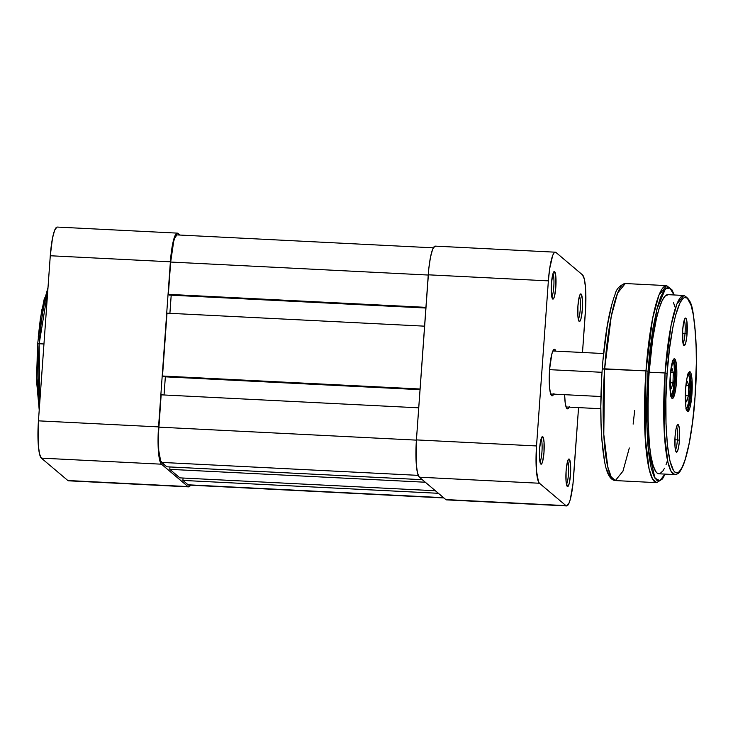 <?xml version="1.0" encoding="UTF-8"?>
<svg xmlns="http://www.w3.org/2000/svg" width="733" height="733" viewBox="0 0 733 733"><rect width="100%" height="100%" fill="white"/><g stroke="black" fill="none" stroke-linecap="round" stroke-linejoin="round"><path stroke-width="1.1" d="M37.695 343.887L39.179 343.74L47.746 291.102A71.385 11.902 92.9 0 0 39.179 343.74L43.962 343.979L39.179 343.74A71.385 11.902 92.9 0 0 39.655 404.02L39.179 343.74L37.676 343.85L36.65 375.168L39.234 409.848M56.835 227.129L54.581 230.428L52.474 238.262L50.284 255.753L170.386 261.809L171.687 249.577L173.593 239.893L174.683 236.484L176.937 233.186L179.942 235.055L178.009 233.424A33.177 5.534 -87.1 0 0 177.331 233.121A33.177 5.534 -87.1 0 0 170.386 261.809L158.557 426.899L170.386 261.809L50.284 255.753L38.446 420.843L38.327 445.371L39.527 453.929L41.36 458.134L67.857 480.518L68.929 480.756M188.647 486.877A33.177 5.534 -87.1 0 1 187.96 486.575L67.857 480.518L187.96 486.575L161.471 464.191L41.36 458.134L67.857 480.518A33.177 5.534 92.9 0 0 68.535 480.811L188.647 486.877A33.177 5.534 -87.1 0 0 190.525 485.173L189.032 486.813L187.96 486.575L161.471 464.191L160.49 462.688L158.429 451.427L158.557 426.899L38.446 420.843L50.284 255.753A33.177 5.534 92.9 0 1 57.22 227.065L177.331 233.121M44.429 297.919L40.425 318.241L38.235 337.18M37.264 350.686L36.815 383.726L39.188 409.573M41.36 458.134L161.471 464.191A33.177 5.534 -87.1 0 1 158.557 426.899L38.446 420.843A33.177 5.534 92.9 0 0 41.36 458.134M182.902 480.417L438.407 493.3L182.902 480.417L188.088 484.797L182.902 480.417L183.076 478.026L182.902 480.417M189.105 485.026L443.593 497.68L188.088 484.797A31.391 5.232 92.9 0 0 188.729 485.081L443.905 497.945M176.873 234.972L174.738 238.097L173.703 241.322L170.67 262.048L428.246 275.04L170.67 262.048L168.352 294.354L425.928 307.347L168.352 294.354L169.213 295.078L168.352 294.354L170.67 262.048A31.391 5.232 92.9 0 1 177.239 234.917L433.322 247.827M425.882 308.025L169.213 295.078L425.882 308.025M169.9 313.321L171.201 295.179L169.9 313.321M167.005 313.174L424.581 326.167L167.005 313.174L162.506 376.011L420.073 389.003L162.506 376.011L163.358 376.735L162.506 376.011L167.005 313.174M420.027 389.681L163.358 376.735L420.027 389.681M165.346 376.835L164.045 394.977L165.346 376.835M161.15 394.83L418.726 407.823L161.15 394.83L158.841 427.137L416.408 440.13L158.841 427.137A31.391 5.232 92.9 0 0 161.599 462.413L418.222 475.36L161.599 462.413L166.785 466.793L160.664 460.993L158.722 450.337L158.502 433.276L161.15 394.83M422.281 479.684L166.785 466.793L422.281 479.684M169.974 466.958L169.799 469.349L425.305 482.232L169.799 469.349L179.887 477.87L169.799 469.349L169.974 466.958M435.384 490.753L179.887 477.87L435.384 490.753M554.615 271.659L553.259 272.868L554.615 271.659L553.699 271.989L552.774 274.344L551.445 283.469L551.39 293.676L552.655 298.991A13.808 2.3 -87.1 0 1 552.563 298.899A13.808 2.3 -87.1 0 1 551.335 285.21A13.808 2.3 -87.1 0 1 553.928 271.705A13.808 2.3 -87.1 0 1 554.615 271.659A13.808 2.3 -87.1 0 1 555.825 287.18A13.808 2.3 -87.1 0 1 552.655 298.991L553.571 298.661L554.496 296.297L555.825 287.18L555.88 276.973L554.615 271.659M581.104 294.034L579.748 295.243L581.104 294.034L580.188 294.373L579.272 296.728L577.934 305.853L577.879 316.06L579.143 321.375A13.808 2.3 -87.1 0 1 579.052 321.283A13.808 2.3 -87.1 0 1 577.824 307.594A13.808 2.3 -87.1 0 1 580.426 294.089A13.808 2.3 -87.1 0 1 581.104 294.034A13.808 2.3 -87.1 0 1 582.323 309.555A13.808 2.3 -87.1 0 1 579.143 321.375L580.06 321.045L580.985 318.681L582.323 309.555L582.369 299.348L581.104 294.034M569.275 459.124L567.91 460.333L569.275 459.124L568.359 459.454L567.434 461.817L566.096 470.943L566.05 481.15L567.315 486.465A13.808 2.3 -87.1 0 1 567.214 486.373A13.808 2.3 -87.1 0 1 565.995 472.675A13.808 2.3 -87.1 0 1 568.588 459.179A13.808 2.3 -87.1 0 1 569.275 459.124A13.808 2.3 -87.1 0 1 570.485 474.645A13.808 2.3 -87.1 0 1 567.315 486.465L568.231 486.135L569.147 483.771L570.485 474.645L570.54 464.438L569.275 459.124M542.777 436.74L541.421 437.949L542.777 436.74L541.87 437.079L540.945 439.434L539.607 448.559L539.561 458.766L540.826 464.081A13.808 2.3 -87.1 0 1 540.725 463.989A13.808 2.3 -87.1 0 1 539.506 450.291A13.808 2.3 -87.1 0 1 542.099 436.795A13.808 2.3 -87.1 0 1 542.777 436.74A13.808 2.3 -87.1 0 1 543.996 452.261A13.808 2.3 -87.1 0 1 540.826 464.081L541.733 463.751L542.658 461.387L543.996 452.261L544.042 442.054L542.777 436.74M554.927 349.485L553.213 351.006L554.927 349.485L553.388 350.044L551.821 354.03L549.567 369.432L549.484 386.667L550.327 392.686L551.619 395.637A23.319 3.885 -87.1 0 1 551.463 395.481A23.319 3.885 -87.1 0 1 549.393 372.364A23.319 3.885 -87.1 0 1 553.772 349.577A23.319 3.885 -87.1 0 1 554.927 349.485A23.319 3.885 -87.1 0 1 555.852 351.144L554.927 349.485M553.681 394.134A23.319 3.885 -87.1 0 1 551.619 395.637L553.158 395.078L553.956 393.484M569.065 407.127A23.319 3.885 -87.1 0 1 567.003 408.638L566.682 408.272L567.003 408.638A23.319 3.885 -87.1 0 1 566.838 408.473A23.319 3.885 -87.1 0 1 564.63 394.684L565.225 403.003L566.307 407.585L567.754 408.803L569.339 406.485M566.618 505.935L446.516 499.879A33.177 5.534 92.9 0 1 445.829 499.576L565.94 505.633L445.829 499.576L419.34 477.192L539.451 483.249L565.94 505.633A33.177 5.534 -87.1 0 0 566.618 505.935A33.177 5.534 -87.1 0 0 573.563 477.247L578.557 407.603L573.004 483.569L570.356 499.164L569.266 502.572L567.012 505.871L565.94 505.633L539.451 483.249L538.462 481.755L536.409 470.485L536.529 445.957L548.366 280.867L549.668 268.644L552.664 255.542L553.791 253.279L554.918 252.244L555.99 252.482L582.478 274.866L584.32 279.071L585.52 287.629L585.749 305.67L582.506 352.481L585.392 312.157A33.177 5.534 -87.1 0 0 582.478 274.866L555.99 252.482A33.177 5.534 -87.1 0 0 555.302 252.189L435.2 246.123A33.177 5.534 92.9 0 0 428.264 274.811L416.426 439.901L416.307 464.429L417.508 472.996L419.34 477.192L445.829 499.576L446.91 499.814M435.888 246.425L434.806 246.187L432.562 249.486L430.454 257.32L428.823 268.489L416.426 439.901L536.529 445.957L548.366 280.867L428.264 274.811L548.366 280.867A33.177 5.534 -87.1 0 1 555.302 252.189M536.529 445.957L416.426 439.901A33.177 5.534 92.9 0 0 419.34 477.192L539.451 483.249A33.177 5.534 -87.1 0 1 536.529 445.957M579.464 296.05A12.021 2.007 -87.1 0 1 580.362 307.723A12.021 2.007 -87.1 0 1 578.291 319.231A12.021 2.007 92.9 0 0 580.362 307.723A12.021 2.007 92.9 0 0 579.464 296.05M567.626 461.139A12.021 2.007 -87.1 0 1 568.524 472.803A12.021 2.007 -87.1 0 1 566.462 484.321A12.021 2.007 92.9 0 0 568.524 472.803A12.021 2.007 92.9 0 0 567.626 461.139M552.975 273.675A12.021 2.007 -87.1 0 1 553.873 285.339A12.021 2.007 -87.1 0 1 551.802 296.847A12.021 2.007 92.9 0 0 553.873 285.339A12.021 2.007 92.9 0 0 552.975 273.675M541.137 438.755A12.021 2.007 -87.1 0 1 542.035 450.419A12.021 2.007 -87.1 0 1 539.974 461.937A12.021 2.007 92.9 0 0 542.035 450.419A12.021 2.007 92.9 0 0 541.137 438.755M549.558 369.661L602.013 372.3L549.558 369.661M667.112 373.326C668.377 347.405 676.889 290.589 687.307 298.129C697.55 308.052 697.413 371.943 695.031 396.91L692.612 421.649L689.212 443.245L685.108 459.838L682.148 467.388L679.152 471.777L677.677 472.73L674.836 472.098L673.499 470.522L669.971 460.965L667.396 444.876L666.004 423.637L665.903 399.082L667.112 373.326L669.522 348.578L672.931 326.982L675.606 315.272L679.986 302.848L682.982 298.459L684.457 297.506L687.307 298.129L691.091 305.304L693.143 313.962L694.747 325.36L696.139 346.599L696.35 362.725L695.031 396.91C693.766 422.822 685.254 479.639 674.836 472.098C664.593 462.184 664.73 398.294 667.112 373.326L665.06 372.996L667.112 373.326M668.34 294.712L665.362 295.793L662.302 300.273L659.288 307.979L656.429 318.617L652.682 339.141L649.163 372.19A89.683 14.953 92.9 0 0 658.894 473.793L674.781 474.59A89.683 14.953 -87.1 0 1 665.06 372.996L664.29 432.607L667.9 462.102L671.025 471.255L674.781 474.59C678.263 473.582 678.877 474.755 683.394 464.933C688.818 450.456 692.703 427.797 695.049 396.947C696.68 373.418 696.817 352.014 695.443 332.718C692.703 312.89 693.803 300.603 683.816 295.463L676.843 304.122L671.052 325.406L665.06 372.996A89.683 14.953 -87.1 0 1 683.816 295.463L667.919 294.657A89.683 14.953 92.9 0 0 649.163 372.19L665.06 372.996L649.163 372.19L648.613 380.949L647.844 415.455L649.456 445.197L651.078 456.833L653.185 465.666L655.678 471.374L657.043 472.977L658.903 473.793M648.027 371.228L656.85 309.299L665.408 288.82L669.962 288.124L674.012 294.968L670.274 288.371L668.734 287.556L667.149 287.675L663.869 290.689L660.57 297.305L657.391 307.255L653.076 327.578L649.658 352.775L648.027 371.228L645.975 370.898L648.027 371.228L646.689 399.613L646.598 417.947L647.67 442.814L649.145 456.705L651.17 467.81L653.671 475.708L656.539 480.078L658.078 480.894L659.673 480.775L662.944 477.76L664.978 474.095L659.874 480.692L654.945 478.173L648.192 448.706L648.027 371.228M674.177 294.978L672.014 289.901L666.609 285.613L658.94 295.142L652.572 318.553L645.975 370.898A98.643 16.447 -87.1 0 1 666.609 285.613L625.276 283.534A98.643 16.447 92.9 0 0 604.643 368.818L611.24 316.473L617.607 293.053L625.276 283.534C619.724 285.293 616.297 288.994 615.005 294.629C609.041 310.545 604.789 335.329 602.233 368.992L645.975 370.898L604.643 368.818A98.643 16.447 92.9 0 0 615.344 480.573L611.203 476.908L607.767 466.839L603.79 434.385L604.643 368.818L602.233 368.992C599.741 406.934 600.483 437.546 604.459 460.837C606.603 473.573 610.232 480.152 615.344 480.573L622.968 471.163L629.308 447.982M686.739 410.37A18.829 3.143 92.9 0 0 690.688 394.088L691.925 394.29A19.91 3.317 -87.1 0 1 687.215 411.186A19.91 3.317 -87.1 0 1 685.602 388.939L685.831 406.513L686.757 410.416L687.994 411.46L690 407.438L691.585 398.074L691.998 379.566L690.761 372.813L690.174 371.906L688.855 372.391L686.913 378.448L685.602 388.939A19.91 3.317 -87.1 0 1 689.185 371.988A19.91 3.317 -87.1 0 1 691.925 394.29L690.688 394.088A18.829 3.143 -87.1 0 1 686.748 410.37A18.829 3.143 -87.1 0 1 686.739 410.37M671.355 397.368A18.829 3.143 92.9 0 0 675.313 381.087L676.541 381.288A19.91 3.317 -87.1 0 1 671.831 398.184A19.91 3.317 -87.1 0 1 670.219 375.947L670.448 393.52L671.373 397.423L672.61 398.468L674.617 394.436L676.202 385.082L676.843 373.546L676.312 363.715L674.791 358.913L674.149 358.767L672.793 360.746L670.219 375.947A19.91 3.317 -87.1 0 1 673.81 358.996A19.91 3.317 -87.1 0 1 676.541 381.288L675.313 381.087A18.829 3.143 -87.1 0 1 671.373 397.368A18.829 3.143 -87.1 0 1 671.355 397.368M683.055 343.392A12.021 2.007 92.9 0 0 685.025 333.387L687.078 333.717A13.808 2.3 -87.1 0 1 683.816 345.435A13.808 2.3 -87.1 0 1 682.689 330.006L682.854 342.201L683.495 344.904L684.356 345.628L685.74 342.833L686.848 336.346L686.922 321.53L685.868 318.195L684.952 318.525L683.605 322.731L682.689 330.006A13.808 2.3 -87.1 0 1 685.181 318.25A13.808 2.3 -87.1 0 1 687.078 333.717L685.025 333.387A12.021 2.007 -87.1 0 1 683.055 343.392M675.423 449.897A12.021 2.007 92.9 0 0 677.393 439.892L679.445 440.221A13.808 2.3 -87.1 0 1 676.174 451.94A13.808 2.3 -87.1 0 1 675.056 436.52L675.011 446.727L675.505 450.291L676.715 452.142L678.107 449.347L679.216 442.851L679.289 428.035L678.236 424.7L677.319 425.03L675.973 429.236L675.056 436.52A13.808 2.3 -87.1 0 1 677.549 424.755A13.808 2.3 -87.1 0 1 679.445 440.221L677.393 439.892A12.021 2.007 -87.1 0 1 675.423 449.897M674.891 439.763L677.393 439.892L674.891 439.763M682.524 333.258L685.025 333.387L682.524 333.258M674.36 381.041L675.313 381.087L674.36 381.041M689.744 394.042L690.688 394.088L689.744 394.042M611.533 305.789L607.272 325.892L603.012 359.83M601.683 378.411L600.831 406.311L601.06 423.885L601.921 439.846L604.322 459.454M606.567 468.891L607.849 472.373L610.69 476.697M665.143 474.104L662.476 478.942L656.676 482.662A98.643 16.447 -87.1 0 1 645.975 370.898L645.122 436.474L649.099 468.918L652.535 478.988L656.676 482.662L615.344 480.573M659.947 473.628L662.98 470.833L664.51 468.176M666.031 464.713L667.525 460.471M674.736 306.834L673.627 302.784M688.635 372.749A18.829 3.143 -87.1 0 1 688.644 372.749A18.829 3.143 -87.1 0 1 690.688 394.088A18.829 3.143 92.9 0 0 688.635 372.749M673.251 359.756A18.829 3.143 -87.1 0 1 673.27 359.756A18.829 3.143 -87.1 0 1 675.313 381.087A18.829 3.143 92.9 0 0 673.251 359.756M684.228 320.211A12.021 2.007 -87.1 0 1 685.025 333.387A12.021 2.007 92.9 0 0 684.228 320.211M676.586 426.716A12.021 2.007 -87.1 0 1 677.393 439.892A12.021 2.007 92.9 0 0 676.586 426.716M634.686 410.434L633.138 424.114M672.637 361.186A17.4 2.905 -87.1 0 1 672.967 361.424A17.4 2.905 -87.1 0 1 674.507 378.677A17.4 2.905 -87.1 0 1 671.236 395.683A17.4 2.905 -87.1 0 1 671.034 395.829L670.466 395.811M672.198 361.222L673.288 361.937L674.122 365.162L674.58 376.936L673.297 389.635L671.034 395.829A17.4 2.905 -87.1 0 1 670.887 395.893M672.967 382.855L673.315 372.556L671.959 368.232L670.402 373.683L671.959 368.232L673.315 372.556L670.759 372.428L673.315 372.556L672.967 382.855L669.971 382.708L672.967 382.855L671.263 388.829L672.967 382.855M670.173 376.533L669.916 384.284L670.173 376.533M669.916 384.523L671.263 388.829L669.916 384.523M688.021 374.178A17.4 2.905 -87.1 0 1 688.351 374.426A17.4 2.905 -87.1 0 1 689.89 391.669A17.4 2.905 -87.1 0 1 686.619 408.675A17.4 2.905 -87.1 0 1 686.409 408.831L685.841 408.803M687.572 374.224L688.672 374.93L689.506 378.164L689.964 389.929L688.681 402.637L686.409 408.831A17.4 2.905 -87.1 0 1 686.262 408.886M688.351 395.857L688.699 385.558L687.343 381.224L685.786 386.685L687.343 381.224L688.699 385.558L686.143 385.421L688.699 385.558L688.351 395.857L685.346 395.701L688.351 395.857L686.647 401.821L688.351 395.857M685.557 389.525L685.3 397.277L685.557 389.525M685.3 397.524L686.647 401.821L685.3 397.524M39.215 410.132L36.705 380.894L37.676 343.85L41.607 310.71L48.011 287.464M552.865 350.988L603.561 353.544M550.694 393.978L600.932 396.516M566.078 406.98L600.785 408.73M670.695 396.186L671.236 395.683M672.482 360.874L672.967 361.424M686.079 409.179L686.619 408.675M687.856 373.867L688.351 374.426"/></g></svg>
